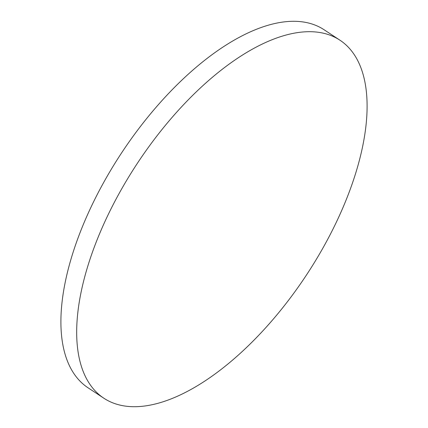 <?xml version="1.0" encoding="UTF-8"?>
<svg xmlns="http://www.w3.org/2000/svg" width="428" height="428" viewBox="0 0 428 428"><rect width="100%" height="100%" fill="white"/><g stroke="black" fill="none" stroke-linecap="round" stroke-linejoin="round"><path stroke-width="0.64" d="M103.87 398.227L88.093 387.827A214.428 101.329 -56.6 0 1 71.444 257.64A214.428 101.329 -56.6 0 1 188.834 73.68A214.428 101.329 -56.6 0 1 324.13 29.773L339.907 40.173A214.428 101.329 -56.6 0 1 356.556 170.36A214.428 101.329 -56.6 0 1 239.166 354.32A214.428 101.329 -56.6 0 1 103.87 398.227A214.428 101.329 -56.6 0 1 87.221 268.04A214.428 101.329 -56.6 0 1 204.611 84.081A214.428 101.329 -56.6 0 1 339.907 40.173"/></g></svg>

